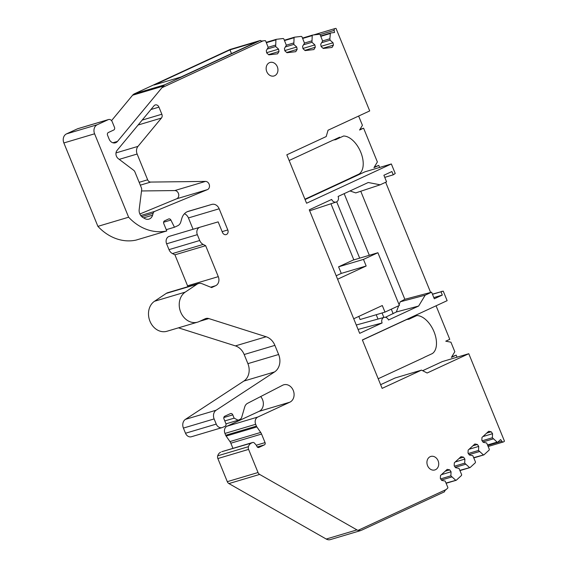 <?xml version="1.0" encoding="UTF-8"?>
<svg xmlns="http://www.w3.org/2000/svg" width="568" height="568" viewBox="0 0 568 568"><rect width="100%" height="100%" fill="white"/><g stroke="black" fill="none" stroke-linecap="round" stroke-linejoin="round"><path stroke-width="0.85" d="M231.488 53.598L229.962 49.863L154.141 84.994L180.979 76.999L256.8 41.869L229.962 49.863M266.435 42.678L275.927 39.852L276.403 39.306L275.927 39.852L275.665 46.533L278.583 49.139L278.994 51.503L277.603 53.811L268.82 54.84L266.704 52.945L266.293 50.58L268.202 47.407L265.682 41.052A0.71 0.589 73.4 0 0 265.043 40.633L261.188 41.109L260.4 40.449L164.67 84.809L134.389 93.819L230.154 49.452L260.435 40.442M263.055 40.86L161.972 87.699L164.67 84.809M230.125 49.466L260.4 40.449L260.968 40.704M134.389 93.819A7.136 5.865 73.4 0 0 132.585 95.225L163.023 86.166M349.994 190.947L355.745 192.914L380.17 184.806L386.574 181.838L383.89 175.249L391.899 171.536L393.241 174.83L395.236 173.488L391.345 163.96L306.578 203.23L286.819 154.808L326.195 136.561L328.055 130.221L369.704 110.923L336.022 28.4L335.319 28.485A1.782 1.47 73.4 0 0 334.161 30.402L334.524 32.504L330.839 32.937A0.71 0.589 73.4 0 0 330.363 33.484L329.866 38.766L322.624 40.924M276.403 39.306L283.191 38.51L283.83 38.929L286.35 45.284L284.44 48.457L284.845 50.822L286.968 52.717L295.75 51.688L297.142 49.38L296.73 47.016L293.812 44.41L294.075 37.729L294.543 37.183L301.338 36.387L301.977 36.806L304.498 43.161L302.581 46.335L302.993 48.699L305.115 50.595L313.898 49.565L315.283 47.265L314.878 44.9L311.96 42.288L312.222 35.606L312.691 35.06L319.479 34.265L320.125 34.684L322.645 41.038L320.728 44.212L321.14 46.576L323.263 48.472L332.039 47.449L333.43 45.142L333.025 42.777L330.107 40.172L329.866 38.766M302.723 38.432L312.222 35.606L312.691 35.06M284.575 40.555L294.075 37.729L294.543 37.183M108.516 119.543A3.564 2.932 73.4 0 0 108.19 119.671L97.242 124.74L66.513 133.885L77.461 128.815A3.564 2.932 73.4 0 1 77.788 128.695L108.516 119.543A3.564 2.932 73.4 0 1 112.201 121.722L114.487 127.324A2.137 1.761 73.4 0 1 113.692 130.044L108.353 132.514A2.137 1.761 73.4 0 0 107.558 135.234L109.134 139.103A6.063 4.984 73.4 0 0 115.403 142.809A6.063 4.984 73.4 0 0 117.498 141.404L161.972 87.699M97.242 124.74A7.136 5.865 73.4 0 0 94.593 133.799L128.631 217.21A49.927 41.059 73.4 0 0 166.779 230.949L163.769 223.572A2.137 1.761 73.4 0 1 164.564 220.853L168.568 218.999A2.137 1.761 73.4 0 1 168.76 218.921A2.137 1.761 73.4 0 1 170.897 220.064L174.454 227.236L166.261 229.678M198.445 283.56A7.846 6.454 73.4 0 0 196.982 284.248L185.232 292.122L154.503 301.267L166.254 293.393A7.846 6.454 73.4 0 1 167.716 292.705L198.445 283.56A7.846 6.454 73.4 0 1 202.194 283.773L211.63 287.571L215.634 285.718A7.136 5.865 73.4 0 0 218.289 276.651L205.651 245.688L203.181 244.425A7.136 5.865 73.4 0 1 199.716 240.491L197.337 234.662A5.708 4.693 73.4 0 1 199.986 227.214L169.271 236.359A5.708 4.693 73.4 0 0 169.257 236.359L199.986 227.214A5.708 4.693 73.4 0 1 200 227.207L218.155 221.875L222.457 232.418A3.564 2.932 73.4 0 0 226.142 234.598A3.564 2.932 73.4 0 0 227.796 229.941L219.163 208.783A7.136 5.865 73.4 0 0 211.8 204.416L188.427 211.282A12.837 10.558 73.4 0 0 188.399 211.289A12.837 10.558 73.4 0 0 181.838 218.353L180.766 222.017A7.136 5.865 73.4 0 1 177.784 225.695L174.454 227.236M185.232 292.122A16.401 13.49 73.4 0 0 180.723 312.18A16.401 13.49 73.4 0 0 197.65 322.127A16.401 13.49 73.4 0 0 199.148 321.559L205.169 318.769A7.136 5.865 73.4 0 1 205.822 318.52A7.136 5.865 73.4 0 1 208.818 318.57L266.151 336.753L235.422 345.898L178.466 327.835M216.238 424.104L185.509 433.249A5.708 4.693 73.4 0 0 191.409 436.742L222.138 427.59A5.708 4.693 73.4 0 1 216.238 424.104L214.122 418.928A7.136 5.865 73.4 0 1 216.145 410.217L274.585 371.919A14.264 11.729 73.4 0 0 278.625 354.496L274.898 345.372A14.264 11.729 73.4 0 0 266.151 336.753M222.138 427.59A5.708 4.693 73.4 0 0 222.656 427.392L225.063 426.277A2.137 1.761 73.4 0 0 225.858 423.565L223.977 418.95A2.137 1.761 73.4 0 1 224.772 416.23L230.374 413.632A2.137 1.761 73.4 0 1 230.572 413.561A2.137 1.761 73.4 0 1 232.788 414.867L234.13 418.162L224.786 420.945M222.138 451.595A2.137 1.761 73.4 0 0 221.939 451.645L252.661 442.493A2.137 1.761 73.4 0 1 254.443 443.104L256.274 445.184A1.782 1.47 73.4 0 1 256.637 445.766L256.892 446.398A1.782 1.47 73.4 0 0 258.894 447.421L264.397 444.879A1.782 1.47 73.4 0 0 265.057 442.607L261.564 434.051A7.136 5.865 73.4 0 0 260.691 432.433L256.864 426.93A3.564 2.932 73.4 0 1 256.424 426.121L255.678 424.289A5.708 4.693 73.4 0 1 257.801 417.04L289.836 402.194A9.237 7.597 73.4 0 0 293.464 390.969A9.237 7.597 73.4 0 0 283.716 384.806A9.237 7.597 73.4 0 0 282.63 385.246L247.541 403.337A7.136 5.865 73.4 0 0 244.737 406.922L241.741 417.175A4.281 3.522 73.4 0 1 239.944 419.383L238.141 420.221L234.13 418.162M252.661 442.493A2.137 1.761 73.4 0 0 252.469 442.571L251.397 443.061A7.136 5.865 73.4 0 0 248.436 446.668A3.564 2.932 73.4 0 0 248.592 449.394L258.028 472.526A3.564 2.932 73.4 0 0 259.64 474.422L356.952 529.894A7.136 5.865 73.4 0 0 358.017 530.37L446.157 489.538L447.669 488.146A0.71 0.589 73.4 0 0 447.818 487.358L445.177 481.06L441.691 480.386L440.349 478.455L440.498 475.508L447.186 469.367L449.721 469.857L445.184 471.206M488.302 446.448L503.447 441.94A1.782 1.47 73.4 0 1 501.828 441.258L500.635 439.54L497.824 442.117A0.71 0.589 73.4 0 1 497.121 442.11L492.357 437.758L492.555 433.704L491.214 431.772L488.679 431.282L481.991 437.424L481.841 440.37L483.19 442.302L486.67 442.976L489.311 449.274L489.162 450.062L483.993 454.812L483.29 454.805L478.526 450.452L478.725 446.398L477.383 444.467L474.848 443.977L468.16 450.119L468.011 453.065L469.353 454.996L472.839 455.671L475.48 461.969L475.331 462.757L470.155 467.507L469.459 467.5L464.695 463.147L464.894 459.093L463.552 457.162L461.017 456.672L454.329 462.813L454.18 465.76L455.522 467.691L459.008 468.366L461.649 474.663L461.5 475.451L456.324 480.201L455.628 480.194L450.864 475.835L451.063 471.788L449.721 469.857M456.324 480.201L446.249 482.985M470.155 467.507L460.08 470.29M483.993 454.812L473.911 457.595M503.447 441.94A1.782 1.47 73.4 0 0 503.937 441.663L504.469 441.173L468.777 353.708L427.129 373.006L421.513 370.123L395.058 377.997L380.624 384.685M432.411 294.146L443.246 291.143L447.137 300.671L362.37 339.941L382.129 388.37L421.513 370.123M442.032 291.285L440.967 291.774L442.309 295.069L434.3 298.782L431.616 292.193L425.205 295.161L418.644 306.038L388.519 319.997A4.281 3.522 73.4 0 0 384.174 317.356A4.281 3.522 73.4 0 0 382.108 322.965L359.679 333.352L309.269 209.819L331.698 199.432A4.281 3.522 73.4 0 0 336.206 202.023A4.281 3.522 73.4 0 0 338.102 196.464L368.234 182.506L380.17 184.806M150.932 109.517L158.948 107.132A3.564 2.932 73.4 0 0 155.256 104.945A3.564 2.932 73.4 0 0 154.027 105.776L117.051 150.428A5.346 4.402 73.4 0 0 118.3 158.664L133.665 170.272A3.564 2.932 73.4 0 1 134.921 171.941L141.368 187.752A3.564 2.932 73.4 0 1 141.659 189.868L139.181 209.514A7.136 5.865 73.4 0 0 143.022 217.572L144.84 218.588A7.136 5.865 73.4 0 0 148.944 219.12A7.136 5.865 73.4 0 0 152.586 215.194L153.147 213.27A3.564 2.932 73.4 0 1 154.737 211.388L207.405 189.641A4.281 3.522 73.4 0 0 209.358 184.934A4.281 3.522 73.4 0 0 205.488 181.412L150.669 182.072A3.564 2.932 73.4 0 1 147.644 179.793L139.153 182.321M158.948 107.132L161.844 114.232L142.17 120.089M138.102 125.003L161.426 118.066A3.564 2.932 73.4 0 0 161.844 114.232M161.426 118.066L137.981 146.374A7.136 5.865 73.4 0 0 137.129 154.027L147.644 179.793M274.699 75.714A7.043 5.794 73.4 0 0 277.468 67.159A7.043 5.794 73.4 0 0 270.034 62.459A7.043 5.794 73.4 0 0 269.388 62.707A7.043 5.794 73.4 0 0 266.619 71.263A7.043 5.794 73.4 0 0 274.053 75.963A7.043 5.794 73.4 0 0 274.699 75.714M435.478 469.708A7.043 5.794 73.4 0 0 438.248 461.145A7.043 5.794 73.4 0 0 430.814 456.445A7.043 5.794 73.4 0 0 430.175 456.693A7.043 5.794 73.4 0 0 427.406 465.249A7.043 5.794 73.4 0 0 434.839 469.949A7.043 5.794 73.4 0 0 435.478 469.708M111.548 120.629L132.585 95.225M66.513 133.885A7.136 5.865 73.4 0 0 63.864 142.951L94.593 133.799M128.631 217.21L97.902 226.362L63.864 142.951M97.902 226.362A49.927 41.059 73.4 0 0 136.05 240.101L166.779 230.949M193.063 229.273L188.434 217.927A7.136 5.865 73.4 0 0 184.43 213.753M169.257 236.359A5.708 4.693 73.4 0 0 166.609 243.807L197.337 234.662M199.716 240.491L168.994 249.636L166.609 243.807M168.994 249.636A7.136 5.865 73.4 0 0 172.459 253.569L203.181 244.425M205.651 245.688L174.923 254.833L172.459 253.569M187.873 286.705A7.136 5.865 73.4 0 0 187.561 285.803L174.923 254.833M154.503 301.267A16.401 13.49 73.4 0 0 149.995 321.332A16.401 13.49 73.4 0 0 166.921 331.272L197.65 322.127M216.145 410.217L185.416 419.369L243.857 381.071A14.264 11.729 73.4 0 0 247.896 363.648L244.176 354.517A14.264 11.729 73.4 0 0 235.422 345.898M185.416 419.369A7.136 5.865 73.4 0 0 183.4 428.08L214.122 418.928M185.509 433.249L183.4 428.08M238.141 420.221L225.957 423.849M257.801 417.04L227.072 426.185L259.107 411.339A9.237 7.597 73.4 0 0 260.669 396.57M227.072 426.185A5.708 4.693 73.4 0 0 224.949 433.434L255.678 424.289M256.424 426.121L225.695 435.265L224.949 433.434M225.695 435.265A3.564 2.932 73.4 0 0 226.135 436.075L256.864 426.93M232.944 448.365L230.842 443.203A7.136 5.865 73.4 0 0 229.962 441.577L226.135 436.075M221.939 451.645A2.137 1.761 73.4 0 0 221.74 451.716L252.469 442.571M251.397 443.061L221.74 451.716M220.675 452.213A7.136 5.865 73.4 0 0 217.707 455.813A3.564 2.932 73.4 0 0 217.864 458.546L248.592 449.394M258.028 472.526L227.299 481.671L217.864 458.546M227.299 481.671A3.564 2.932 73.4 0 0 228.911 483.574L326.224 539.039A7.136 5.865 73.4 0 0 330.377 539.6L360.673 530.583L358.017 530.37M446.157 489.538L444.687 490.773L444.574 491.76L361.312 530.342M457.048 357.201L456.21 355.149L451.73 356.839M139.863 213.994L176.676 198.786A4.281 3.522 73.4 0 0 178.629 194.086A4.281 3.522 73.4 0 0 174.759 190.564L141.517 190.962M330.107 40.172L321.651 42.685M333.025 42.777L321.097 46.328M333.43 45.142L323.007 48.245M311.718 40.889L304.476 43.047M311.96 42.288L303.504 44.808M314.878 44.9L302.95 48.45M315.283 47.265L304.86 50.367M293.571 43.012L286.329 45.17M293.812 44.41L285.356 46.931M296.73 47.016L284.802 50.573M297.142 49.38L286.712 52.49M275.423 45.135L268.181 47.286M275.665 46.533L267.216 49.054M278.583 49.139L266.655 52.689M278.994 51.503L268.565 54.613M451.063 471.788L441.421 474.656M450.864 475.835L440.647 478.881M451.659 476.985L441.442 480.024M463.552 457.162L459.015 458.511M464.894 459.093L455.252 461.961M464.695 463.147L454.478 466.186M465.49 464.29L455.273 467.329M477.383 444.467L472.846 445.816M478.725 446.398L469.09 449.267M478.526 450.452L468.309 453.491M479.321 451.595L469.104 454.634M491.214 431.772L486.677 433.121M492.555 433.704L482.921 436.572M492.357 437.758L482.14 440.796M493.152 438.901L482.935 441.94M468.777 353.708L442.33 361.582L422.642 370.705M432.475 294.302L440.967 291.774M433.817 297.596L442.309 295.069M399.098 304.689L400.191 301.821L404.842 299.286L431.616 292.193M400.191 301.821L425.205 295.161M418.644 306.038L396.336 311.974L398.693 305.761M385.409 317.292L396.336 311.974M358.081 329.433L382.108 322.965M384.174 317.356L356.278 325.017M309.666 210.792L336.206 202.023M384.749 177.358L393.241 174.83M305.073 199.553L364.897 171.834L391.345 163.96M379.616 167.453L378.778 165.402L373.971 167.631L377.379 161.979L363.591 128.176L359.906 129.497M378.778 165.402L374.298 167.091M430.629 292.456L385.658 182.264M363.591 128.176L359.587 130.029L362.427 125.322L358.635 116.049M360.758 191.253L404.842 299.286M436.075 305.797L449.764 339.337L445.759 341.19L450.928 342.192L454.819 351.727L451.411 357.371L456.21 355.149M344.158 193.66L369.306 255.28M391.302 309.184L393.148 313.714M336.689 201.81L359.679 258.149M382.058 312.982L383.876 317.434M330.945 203.763L353.843 259.888M376.222 314.722L377.969 318.996M337.591 279.229L366.168 265.994L341.276 273.407L336.178 275.764M377.897 252.724L363.477 259.406L338.585 266.818L353.005 260.137L377.897 252.724L399.403 305.435L384.99 312.109L382.3 305.527L353.722 318.762M366.168 265.994L363.477 259.406M358.82 316.404L360.098 319.521L384.99 312.109M338.585 266.818L341.276 273.407M289.14 160.503L332.592 140.374A20.881 11.793 65.1 0 1 335.553 139.735L343.562 136.022A20.881 11.793 65.1 0 1 360.765 152.217A20.881 11.793 65.1 0 1 359.075 174.035L351.067 177.741A20.881 11.793 65.1 0 1 350.144 178.26L304.938 199.212M339.898 137.726L339.678 137.179L333.579 140.005M362.405 340.04L405.857 319.912A20.881 11.793 65.1 0 1 408.825 319.273L416.834 315.559A20.881 11.793 65.1 0 1 434.03 331.755A20.881 11.793 65.1 0 1 432.34 353.566L424.331 357.279A20.881 11.793 65.1 0 1 423.409 357.797L378.203 378.742M413.163 317.256L412.943 316.717L406.851 319.543M330.675 32.987L320.707 35.954L330.753 32.951M276.254 39.348L266.264 42.316L276.325 39.32M294.394 37.225L284.412 40.2L294.472 37.197M312.542 35.102L302.559 38.077M117.498 141.404L112.89 142.774M320.075 34.598L334.161 30.402M77.461 128.815L108.19 119.671M163.605 222.237L170.897 220.064M211.8 204.416L187.22 211.736M188.434 217.927L219.163 208.783M227.796 229.941L222.131 231.63M218.289 276.651L187.561 285.803M210.685 287.188L215.634 285.718M166.254 293.393L196.982 284.248M199.787 321.261L208.818 318.57M244.176 354.517L274.898 345.372M278.625 354.496L247.896 363.648M243.857 381.071L274.585 371.919M223.827 417.537L232.788 414.867M259.107 411.339L289.836 402.194M260.691 432.433L229.962 441.577M230.842 443.203L261.564 434.051M265.057 442.607L256.303 445.22M257.269 447.002L264.397 444.879M217.707 455.813L248.436 446.668M228.911 483.574L259.64 474.422M356.952 529.894L326.224 539.039M501.828 441.258L487.919 445.397M137.981 146.374L115.993 152.913M119.216 159.359L137.129 154.027M140.31 185.161L150.669 182.072M205.488 181.412L174.759 190.564M176.676 198.786L207.405 189.641M154.737 211.388L140.765 215.549M141.766 216.664L153.147 213.27M152.586 215.194L143.569 217.878M320.87 36.309L330.363 33.484M497.121 442.11L487.749 444.9M313.479 34.968L335.113 28.528M302.559 38.07L312.613 35.074M456.139 480.308L446.334 483.226M469.97 467.613L460.165 470.531M483.801 454.918L474.003 457.836M497.625 442.231L487.834 445.142"/></g></svg>
